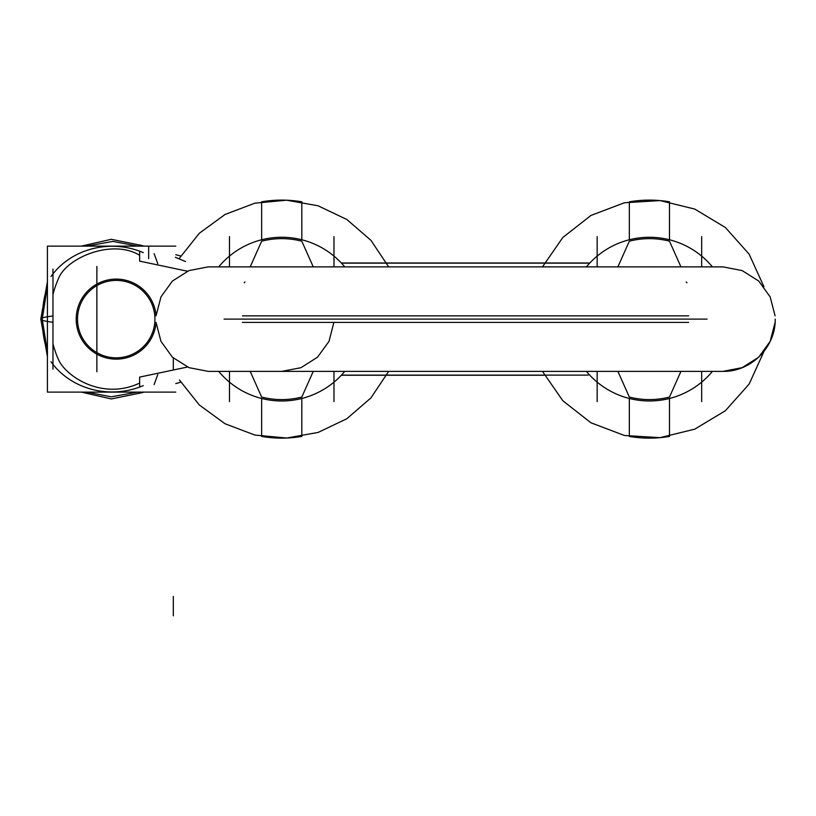 <?xml version="1.0" encoding="UTF-8"?>
<svg xmlns="http://www.w3.org/2000/svg" width="816" height="816" viewBox="0 0 816 816"><rect width="100%" height="100%" fill="white"/><g stroke="black" fill="none" stroke-linecap="round" stroke-linejoin="round"><path stroke-width="1.22" d="M341.435 263.109L589.713 263.109M341.435 375.125L588.112 375.125M139.638 387.07L139.638 377.104L187.486 367.027M154.112 384.601L157.753 374.626C157.753 392.935 157.753 392.935 157.753 374.626M173.308 358.01L173.308 370.005M185.518 261.528L175.328 257.285L185.518 261.528M139.638 251.175L139.638 261.13L187.486 271.218M157.753 263.609C157.753 245.31 157.753 245.31 157.753 263.609L154.112 253.633M141.413 246.126L141.433 245.422L144.085 246.126L139.638 244.933M175.777 246.126L47.42 246.126L47.42 392.108L175.777 392.108L144.085 392.108L141.433 392.822L144.095 392.108M139.638 383.214L138.842 383.438C102.857 399.962 67.463 377.584 58.813 360.397A99.909 99.909 0 0 1 52.969 343.73A99.909 99.909 0 0 0 58.813 360.397A99.909 99.909 0 0 1 52.969 343.73A99.909 99.909 0 0 0 58.813 360.397C67.463 377.584 102.857 399.962 138.842 383.438C102.857 399.962 67.463 377.584 58.813 360.397C67.463 377.584 102.857 399.962 138.842 383.438C102.857 399.962 67.463 377.584 58.813 360.397A99.909 99.909 0 0 1 52.969 343.73M52.969 294.515A99.909 99.909 0 0 1 58.813 277.848C67.024 257.958 111.282 238.925 138.842 254.806C111.282 238.925 67.024 257.958 58.813 277.848C67.024 257.958 111.282 238.925 138.842 254.806C111.282 238.925 67.024 257.958 58.813 277.848A99.909 99.909 0 0 0 52.969 294.515A99.909 99.909 0 0 1 58.813 277.848A99.909 99.909 0 0 0 52.969 294.515A99.909 99.909 0 0 1 58.813 277.848C67.024 257.958 111.282 238.925 138.842 254.806L139.638 255.02M77.52 319.117A38.699 38.699 0 0 0 116.229 357.826A38.699 38.699 0 0 0 154.928 319.117A38.699 38.699 0 0 0 116.229 280.418A38.699 38.699 0 0 0 77.52 319.117A38.699 38.699 0 0 0 116.229 357.826A38.699 38.699 0 0 0 154.928 319.117A38.699 38.699 0 0 0 116.229 280.418A38.699 38.699 0 0 0 77.52 319.117A38.699 38.699 0 0 0 116.229 357.826A38.699 38.699 0 0 0 154.928 319.117A38.699 38.699 0 0 0 116.229 280.418A38.699 38.699 0 0 0 77.52 319.117A38.699 38.699 0 0 0 116.229 357.826A38.699 38.699 0 0 0 154.928 319.117A38.699 38.699 0 0 0 116.229 280.418A38.699 38.699 0 0 0 77.52 319.117A38.699 38.699 0 0 0 116.229 357.826A38.699 38.699 0 0 0 154.928 319.117A38.699 38.699 0 0 0 116.229 280.418A38.699 38.699 0 0 0 77.52 319.117M156.08 322.759A40.015 40.015 0 0 1 113.128 359.02A40.015 40.015 0 0 1 76.286 316.557M76.286 321.677A40.015 40.015 0 0 1 113.128 279.225A40.015 40.015 0 0 1 156.08 315.476M47.42 392.108L81.304 392.108L111.292 398.942L141.433 392.822L111.292 398.942L81.304 392.108M51 276.491A73.032 66.647 0 0 1 143.259 252.623M52.969 269.086L52.969 322.259A108.997 6.844 0 0 1 40.8 319.117L47.42 281.724L40.8 319.117L47.42 356.521L40.8 319.117L42.248 319.117A107.549 107.549 0 0 0 47.42 352.063A107.549 107.549 0 0 1 47.42 286.181L42.248 319.117L47.42 352.063A107.549 107.549 0 0 1 42.248 319.117L40.8 319.117A108.997 6.844 0 0 1 52.969 315.976L52.969 369.158M51 361.743A73.032 66.647 0 0 0 143.259 385.621M141.413 392.108L141.433 392.822M586.398 371.372A81.865 81.865 0 0 0 712.429 371.372M647.975 371.372A52.265 52.265 0 0 0 650.852 371.372M617.885 371.372L629.34 397.055A80.478 80.478 0 0 0 669.487 397.055L680.942 371.372M701.668 236.62L701.668 266.873M701.668 371.372L701.668 401.615M712.429 266.873A81.865 81.865 0 0 0 586.398 266.873M650.852 266.873A52.265 52.265 0 0 0 647.975 266.873M680.942 266.873L669.487 241.179A80.478 80.478 0 0 0 629.34 241.179L617.885 266.873M688.653 315.843L242.495 315.843M707.095 319.117L224.053 319.117M688.653 322.391L242.495 322.391M283.172 371.372A52.265 52.265 0 0 1 280.296 371.372M344.75 371.372A81.865 81.865 0 0 1 218.708 371.372M250.196 371.372L261.65 397.055A80.478 80.478 0 0 0 301.808 397.055L313.262 371.372M261.65 398.483L261.65 436.427L261.64 398.483M261.65 201.807L261.65 239.751L261.65 201.807C275.043 199.543 288.425 199.543 301.808 201.807L301.818 239.761L301.808 201.807M261.65 397.055C275.043 400.442 288.425 400.442 301.808 397.055A80.478 80.478 0 0 1 261.65 397.055A80.478 80.478 0 0 0 301.808 397.055A80.478 80.478 0 0 1 261.65 397.055M301.818 398.483L301.808 436.427L301.808 398.483M313.262 266.873L301.808 241.179C288.425 237.793 275.043 237.793 261.65 241.179L250.196 266.873M280.296 266.873A52.265 52.265 0 0 1 283.172 266.873M218.708 266.873A81.865 81.865 0 0 1 344.75 266.873M301.808 241.179A80.478 80.478 0 0 0 261.65 241.179A80.478 80.478 0 0 1 301.808 241.179A80.478 80.478 0 0 0 261.65 241.179A80.478 80.478 0 0 1 301.808 241.179M229.48 236.62L229.48 266.873M229.48 371.372L229.48 401.615M333.979 236.62L333.979 266.873M333.979 371.372L333.979 401.615M597.169 236.62L597.169 266.873M597.169 371.372L597.169 401.615M629.34 398.483L629.34 436.427L629.33 398.483M629.34 201.807L629.34 239.751L629.34 201.807C642.722 199.543 656.105 199.543 669.487 201.807L669.497 239.761L669.487 201.807M669.497 398.483L669.487 436.427L669.487 398.483M629.34 397.055C642.722 400.442 656.105 400.442 669.487 397.055A80.478 80.478 0 0 1 629.34 397.055A80.478 80.478 0 0 0 669.487 397.055A80.478 80.478 0 0 1 629.34 397.055M669.487 241.179C656.105 237.793 642.722 237.793 629.34 241.179A80.478 80.478 0 0 1 669.487 241.179A80.478 80.478 0 0 0 629.34 241.179A80.478 80.478 0 0 1 669.487 241.179M588.112 262.997L341.333 262.997M544.466 375.238L341.333 375.238M137.649 246.126L112.975 241.403L86.659 246.126L112.975 241.403L137.649 246.126L112.975 241.403L86.659 246.126M86.649 392.108L111.241 396.821L137.649 392.108L111.241 396.821L86.649 392.108L111.241 396.821L137.649 392.108M47.42 352.063A107.549 107.549 0 0 1 47.42 286.181A107.549 107.549 0 0 0 42.248 319.117A107.549 107.549 0 0 1 47.42 286.181M148.655 258.641L148.655 246.126M96.869 266.465L96.869 371.78M173.308 615.794L173.308 596.445L173.308 615.794M40.8 319.117L42.248 319.117M175.777 383.561L180.815 382.204M175.777 254.674L180.815 256.03M81.304 246.126L111.292 239.302L141.433 245.412L111.292 239.302L81.304 246.126M686.939 282.764L686.185 281.999M775.088 322.391L770.171 341.343L758.717 357.204L742.162 367.649L722.945 371.372L208.192 371.372L722.945 371.372C750.883 372.004 775.832 347.055 775.2 319.117M156.05 322.391L160.966 341.343L172.421 357.204L188.986 367.649L208.192 371.372M775.088 315.843L770.171 296.902L758.717 281.03L742.162 270.596L722.945 266.873L208.192 266.873L188.986 270.596L172.421 281.03L160.966 296.902L156.05 315.843M722.945 266.873L208.192 266.873M333.877 322.391L329.011 341.363L317.495 357.214L300.951 367.71L281.704 371.372M388.661 371.372L370.943 397.892L346.82 418.751L318.026 432.46L286.62 438.029L254.867 435.061L225.043 423.759L199.288 404.95L179.449 379.97M261.65 436.427C275.043 438.702 288.425 438.702 301.808 436.427M179.449 258.264L199.288 233.284L225.043 214.475L254.867 203.174L286.62 200.206L318.026 205.775L346.82 219.484L370.943 240.343L388.661 266.873M244.239 282.734L244.963 281.999M542.487 371.372L562.816 400.758L590.957 422.79L624.373 435.469L660.052 437.662L694.763 429.155L725.383 410.723L749.159 384.04L763.939 351.502M669.487 436.427C656.105 438.702 642.722 438.702 629.34 436.427M763.939 286.742L749.159 254.194L725.393 227.511L694.763 209.08L660.052 200.583L624.383 202.766L590.968 215.444L562.816 237.476L542.487 266.873"/></g></svg>
